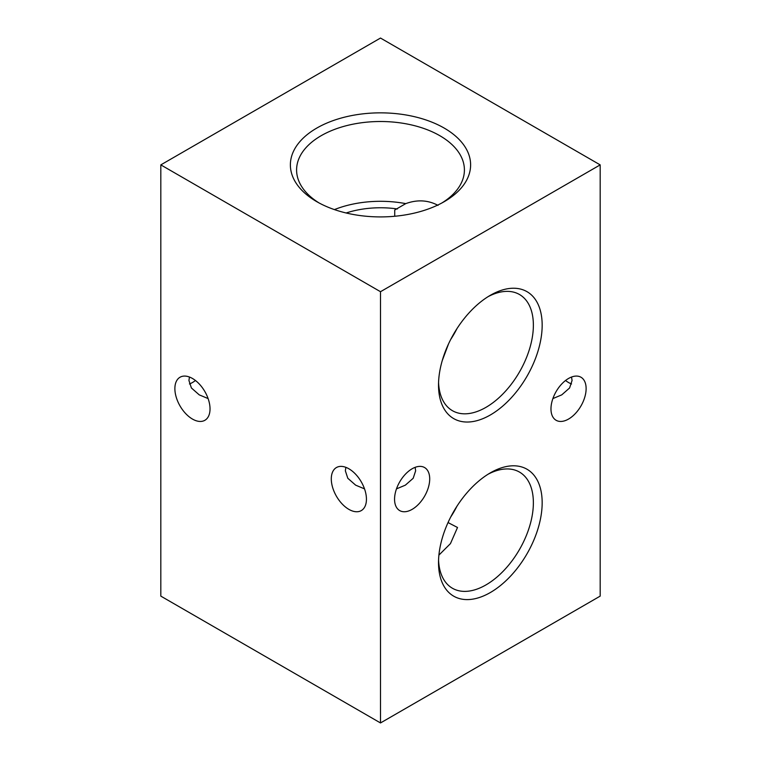 <?xml version="1.0" encoding="UTF-8"?>
<svg xmlns="http://www.w3.org/2000/svg" width="761" height="761" viewBox="0 0 761 761"><rect width="100%" height="100%" fill="white"/><g stroke="black" fill="none" stroke-linecap="round" stroke-linejoin="round"><path stroke-width="1.14" d="M415.135 467.34L415.649 470.802L413.185 478.279L405.356 485.157L396.481 488.876M571.549 383.963A24.856 14.354 60 0 1 565.547 380.5M571.549 377.037L572.063 380.5L569.599 387.967L561.77 394.854L552.895 398.574M345.865 467.34L345.351 470.802L347.815 478.279L355.644 485.157L364.519 488.876M366.441 499.216A24.856 14.354 60 0 1 361.294 510.593A24.856 14.354 60 0 1 342.136 503.934A24.856 14.354 60 0 1 331.292 478.926A24.856 14.354 60 0 1 336.438 467.539A24.856 14.354 60 0 1 355.587 474.198A24.856 14.354 60 0 1 366.441 499.216M189.451 377.037L188.937 380.5L191.401 387.967L199.23 394.854L208.105 398.574M210.026 408.914A24.856 14.354 60 0 1 204.88 420.291A24.856 14.354 60 0 1 185.722 413.632A24.856 14.354 60 0 1 174.878 388.614A24.856 14.354 60 0 1 180.024 377.237A24.856 14.354 60 0 1 199.182 383.896A24.856 14.354 60 0 1 210.026 408.914M438.051 205.384C428.005 200.038 417.228 199.458 405.746 203.625L394.721 210.007L394.721 216.257M189.451 383.963A24.856 14.354 120 0 0 195.453 380.5M444.224 128.095A90.121 52.033 0 0 0 316.776 128.086A90.121 52.033 0 0 0 316.776 201.675L316.776 201.675A90.121 52.033 0 0 0 444.224 201.675A90.121 52.033 0 0 0 444.224 128.095M441.951 202.94A83.91 48.447 0 0 0 464.391 170.978A83.91 48.447 0 0 0 439.829 135.705A83.91 48.447 0 0 0 347.568 125.394A83.91 48.447 0 0 0 296.609 170.978A83.91 48.447 0 0 0 319.049 202.94M397.423 208.961A69.841 40.323 0 0 0 346.141 212.985M405.746 203.625A81.047 46.792 0 0 0 334.421 209.598M490.341 472.866L490.341 472.857A73.284 42.312 120 0 0 490.341 472.866A73.284 42.312 120 0 0 438.517 562.617A73.284 42.312 120 0 0 490.341 592.534A73.284 42.312 120 0 0 542.165 502.783A73.284 42.312 120 0 0 490.341 472.857M438.564 560.001A67.073 38.725 120 0 0 451.711 587.825A67.073 38.725 120 0 0 485.946 584.924A67.073 38.725 120 0 0 529.951 525.176A67.073 38.725 120 0 0 518.764 471.677A67.073 38.725 120 0 0 488.096 474.217M448.524 521.504L448.258 522.683L457.513 527.487L450.455 543.611L438.907 555.111M450.731 516.995A64.352 37.156 120 0 0 456.933 506.246M490.341 295.297L490.341 295.297A73.284 42.312 120 0 0 438.517 385.047A73.284 42.312 120 0 0 490.341 414.973A73.284 42.312 120 0 0 542.165 325.213A73.284 42.312 120 0 0 490.341 295.297M438.564 382.431A67.073 38.725 120 0 0 451.711 410.255A67.073 38.725 120 0 0 485.946 407.363A67.073 38.725 120 0 0 529.951 347.606A67.073 38.725 120 0 0 518.764 294.107A67.073 38.725 120 0 0 488.096 296.647M450.731 339.425A64.352 37.156 120 0 0 456.933 328.685M448.524 343.943L442.284 360.505M550.974 408.914A24.856 14.354 120 0 0 556.12 420.291A24.856 14.354 120 0 0 575.278 413.632A24.856 14.354 120 0 0 586.122 388.614A24.856 14.354 120 0 0 580.976 377.237A24.856 14.354 120 0 0 561.818 383.896A24.856 14.354 120 0 0 550.974 408.914M394.559 499.216A24.856 14.354 120 0 0 399.706 510.593A24.856 14.354 120 0 0 418.864 503.934A24.856 14.354 120 0 0 429.708 478.926A24.856 14.354 120 0 0 424.562 467.539A24.856 14.354 120 0 0 405.413 474.198A24.856 14.354 120 0 0 394.559 499.216M600.182 164.88L380.5 38.05L160.818 164.88L380.5 291.71L600.182 164.88L600.182 596.12L380.5 722.95L380.5 291.71M380.5 722.95L160.818 596.12L160.818 164.88"/></g></svg>
